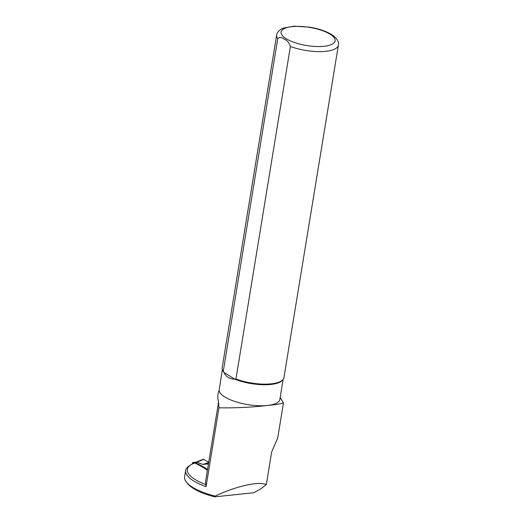 <?xml version="1.0" encoding="UTF-8"?>
<svg xmlns="http://www.w3.org/2000/svg" width="523" height="523" viewBox="0 0 523 523"><rect width="100%" height="100%" fill="white"/><g stroke="black" fill="none" stroke-linecap="round" stroke-linejoin="round"><path stroke-width="0.78" d="M193.209 463.62L193.399 462.456L193.007 462.384L196.923 462.175L203.709 459.384L208.932 462.495M208.664 462.574L202.839 464.398L196.923 462.175L193.399 462.456L192.392 463.456L192.386 462.979L192.203 464.078M193.399 462.456A62.342 20.94 -170.7 0 1 207.383 470.386M203.042 459.318L203.709 459.384M195.962 462.221L196.413 462.116M280.171 397.637L283.473 402.847C281.701 403.71 276.34 404.586 267.39 405.475C251.622 407.319 235.481 408.097 218.967 407.809L206.049 486.691A43.004 14.448 -170.7 0 1 185.652 470.432A43.004 14.448 -170.7 0 1 189.274 465.81L190.823 464.842A41.539 13.951 9.3 0 0 205.951 484.618A43.788 14.709 9.3 0 1 205.552 481.578L218.568 402.095M185.652 470.432L184.612 476.793A43.004 14.448 9.3 0 0 186.567 482.337A43.004 14.448 9.3 0 0 215.241 496.072L214.744 496.85A41.539 13.951 -170.7 0 1 187.724 483.749L186.567 482.337M214.744 496.85L253.74 492.751L260.925 488.789L266.331 484.586C258.65 481.075 236.246 486.115 215.241 496.072M266.331 484.586L271.653 452.062L277.726 437.928L283.473 402.847M190.823 464.842A41.539 13.951 9.3 0 1 195.517 462.783A63.708 21.404 -170.7 0 1 207.52 469.549M206.049 486.691L205.951 484.618M283.152 379.41L279.883 399.395A30.792 10.342 -170.7 0 1 267.39 405.475A30.792 10.342 -170.7 0 1 236.337 401.945A30.792 10.342 -170.7 0 1 219.104 390.511C217.627 393.852 217.418 397.558 218.464 401.625L218.967 407.809M333.602 35.937C337.427 39.114 339.022 42.186 338.388 45.148L283.937 377.665A31.275 10.506 -170.7 0 1 282.923 379.691L282.328 380.371A30.792 10.342 -170.7 0 1 234.951 379.234L235.951 378.985L290.402 46.462C289.239 42.788 287.297 40.434 284.597 39.408C282.087 37.211 279.805 36.956 277.752 38.65L223.301 371.167A31.275 10.506 -170.7 0 1 222.517 369.8A31.275 10.506 -170.7 0 1 222.203 367.558L276.654 35.034C277.197 31.975 279.459 29.661 283.427 28.092L294.24 26.15L309.786 27.183C318.599 28.68 325.816 31.105 331.458 34.466L334.413 36.597M223.301 371.167L224.04 372.494C225.831 376.71 229.466 378.959 234.951 379.234L224.04 372.494A30.792 10.342 -170.7 0 1 222.863 370.63L222.517 369.8M222.386 369.46L219.104 390.511M330.804 34.073L331.837 34.701M282.923 379.691A31.275 10.506 -170.7 0 1 235.951 378.985M203.329 464.169L208.468 463.764M208.435 463.96L202.839 464.398M277.752 38.65A31.275 10.506 -170.7 0 1 276.654 35.034M329.993 34.158A27.366 9.192 -170.7 0 1 310.95 46.116A27.366 9.192 -170.7 0 1 283.407 29.098A27.366 9.192 -170.7 0 1 329.993 34.158M338.388 45.148A31.275 10.506 -170.7 0 1 321.37 51.6A31.275 10.506 -170.7 0 1 290.402 46.462M218.594 402.22A43.788 14.709 9.3 0 0 218.706 403.475M196.177 462.136L202.989 459.338"/></g></svg>
